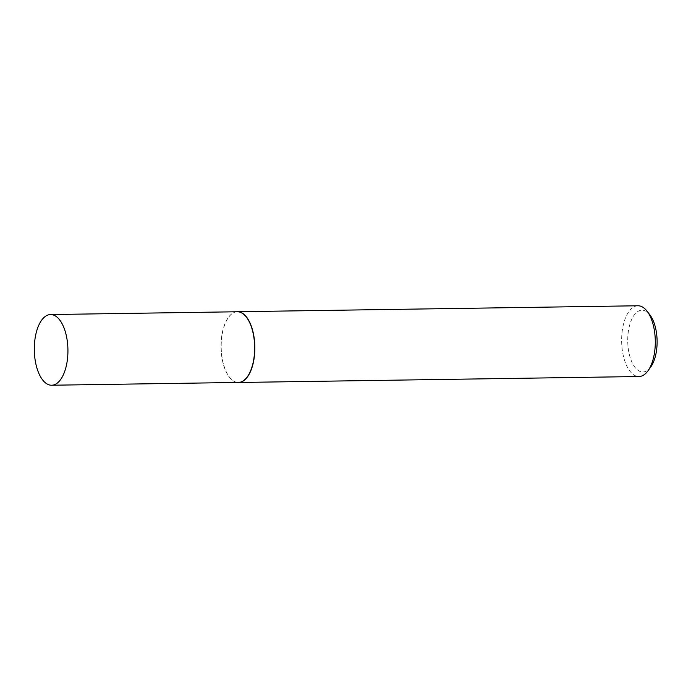 <?xml version="1.0" encoding="UTF-8"?>
<svg xmlns="http://www.w3.org/2000/svg" width="691" height="691" viewBox="0 0 691 691"><rect width="100%" height="100%" fill="white"/><g stroke="black" fill="none" stroke-linecap="round" stroke-linejoin="round"><path stroke-width="0.52" stroke-dasharray="3.46 2.59" d="M237.315 311.762A35.345 16.809 -90.9 0 0 235.717 311.952A35.345 16.809 -90.9 0 0 221.785 335.783A35.345 16.809 -90.9 0 0 236.763 382.313A35.345 16.809 -90.9 0 0 238.369 382.451M236.737 311.771A35.379 16.826 -90.9 0 0 235.89 311.909A35.379 16.826 -90.9 0 0 221.949 335.766A35.379 16.826 -90.9 0 0 236.935 382.348A35.379 16.826 -90.9 0 0 237.79 382.46M650.749 366.956A30.888 14.692 89.1 0 1 633.699 365.504A30.888 14.692 89.1 0 1 628.387 331.188A30.888 14.692 89.1 0 1 649.972 314.992M637.94 305.767A35.379 16.826 -90.9 0 0 622.392 329.806A35.379 16.826 -90.9 0 0 638.994 376.526"/><path stroke-width="1.04" d="M51.644 385.233L238.369 382.451A35.345 16.809 -90.9 0 0 253.899 358.439A35.345 16.809 -90.9 0 0 237.315 311.762L50.59 314.543A35.345 16.809 -90.9 0 0 35.06 338.555A35.345 16.809 -90.9 0 0 51.644 385.233A35.345 16.809 -90.9 0 0 67.174 361.22A35.345 16.809 -90.9 0 0 50.59 314.543M237.79 382.46A35.379 16.826 -90.9 0 0 238.542 382.486A35.379 16.826 -90.9 0 0 254.089 358.448A35.379 16.826 -90.9 0 0 237.488 311.727A35.379 16.826 -90.9 0 0 236.737 311.771M647.122 311.252L649.972 314.992A30.888 14.692 89.1 0 1 656.45 350.985A30.888 14.692 89.1 0 1 650.749 366.956L648.011 370.773A35.379 16.826 -90.9 0 0 654.541 352.488A35.379 16.826 -90.9 0 0 647.122 311.252A35.379 16.826 -90.9 0 0 637.94 305.767L237.488 311.727M238.542 382.486L638.994 376.526A35.379 16.826 -90.9 0 0 648.011 370.773"/></g></svg>

